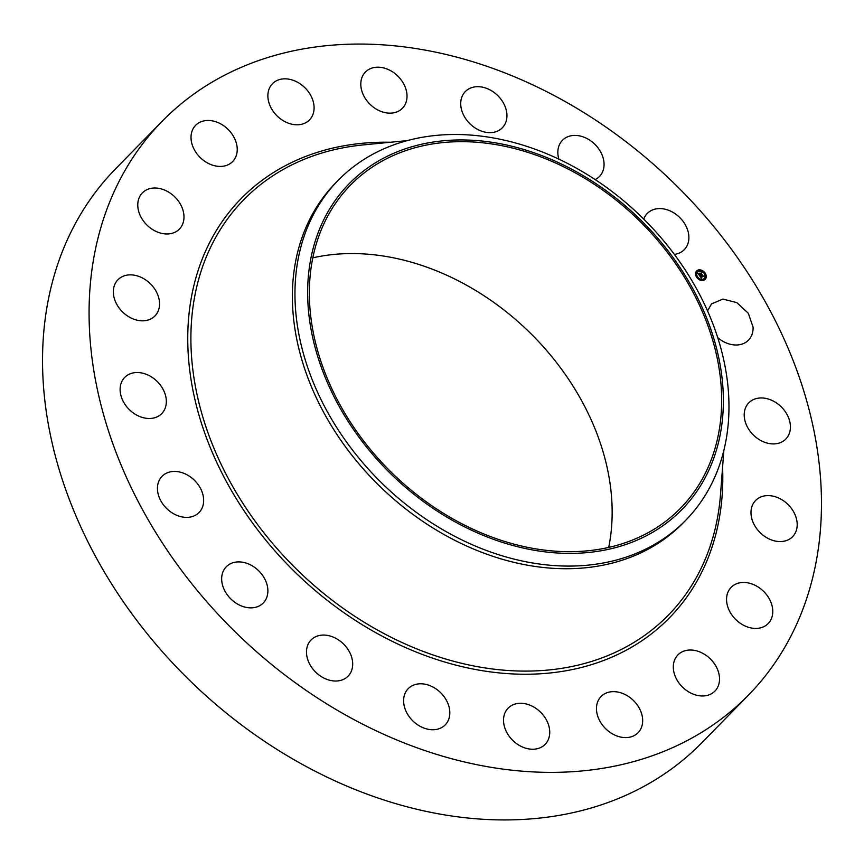 <?xml version="1.0" encoding="UTF-8"?>
<svg xmlns="http://www.w3.org/2000/svg" width="864" height="864" viewBox="0 0 864 864"><rect width="100%" height="100%" fill="white"/><g stroke="black" fill="none" stroke-linecap="round" stroke-linejoin="round"><path stroke-width="1.3" d="M707.54 310.921L711.493 303.923L722.876 299.074L736.862 302.638L748.332 313.308L753.084 327.175A25.888 19.807 -135.6 0 1 748.494 340.135A25.888 19.807 -135.6 0 1 717.736 337.64M748.44 695.131L701.892 742.694A410.206 313.772 -135.6 0 1 423.004 810.691A410.206 313.772 -135.6 0 1 84.51 534.827A410.206 313.772 -135.6 0 1 115.56 168.869L162.108 121.306A410.206 313.772 -135.6 0 1 440.996 53.309A410.206 313.772 -135.6 0 1 779.49 329.173A410.206 313.772 -135.6 0 1 748.44 695.131A410.206 313.772 -135.6 0 1 469.541 763.128A410.206 313.772 -135.6 0 1 131.047 487.264A410.206 313.772 -135.6 0 1 162.108 121.306M745.07 409.115A25.888 19.807 -135.6 0 1 748.818 402.829A25.888 19.807 -135.6 0 1 777.557 403.715A25.888 19.807 -135.6 0 1 789.556 432.745A25.888 19.807 -135.6 0 1 785.819 439.042A25.888 19.807 -135.6 0 1 757.08 438.156A25.888 19.807 -135.6 0 1 745.07 409.115M754.877 501.26A25.888 19.807 -135.6 0 1 755.59 500.483A25.888 19.807 -135.6 0 1 787.45 503.96A25.888 19.807 -135.6 0 1 793.303 535.918A25.888 19.807 -135.6 0 1 792.601 536.695A25.888 19.807 -135.6 0 1 760.741 533.218A25.888 19.807 -135.6 0 1 754.877 501.26M735.361 584.302A25.888 19.807 -135.6 0 1 765.806 593.773A25.888 19.807 -135.6 0 1 768.172 623.56A25.888 19.807 -135.6 0 1 763.97 626.594A25.888 19.807 -135.6 0 1 733.525 617.123A25.888 19.807 -135.6 0 1 731.16 587.336A25.888 19.807 -135.6 0 1 735.361 584.302M688.424 650.106A25.888 19.807 -135.6 0 1 714.949 664.556A25.888 19.807 -135.6 0 1 714.917 691.103A25.888 19.807 -135.6 0 1 704.408 695.887A25.888 19.807 -135.6 0 1 677.884 681.437A25.888 19.807 -135.6 0 1 677.916 654.89A25.888 19.807 -135.6 0 1 688.424 650.106M618.667 692.226A25.888 19.807 -135.6 0 1 640.03 709.636A25.888 19.807 -135.6 0 1 638.064 732.737A25.888 19.807 -135.6 0 1 620.471 737.024A25.888 19.807 -135.6 0 1 599.108 719.615A25.888 19.807 -135.6 0 1 601.063 696.524A25.888 19.807 -135.6 0 1 618.667 692.226M532.915 706.547A25.888 19.807 -135.6 0 1 545.13 744.368A25.888 19.807 -135.6 0 1 520.355 745.978A25.888 19.807 -135.6 0 1 508.129 708.156A25.888 19.807 -135.6 0 1 532.915 706.547M439.56 691.675A25.888 19.807 -135.6 0 1 445.219 724.874A25.888 19.807 -135.6 0 1 413.867 721.861A25.888 19.807 -135.6 0 1 408.208 688.662A25.888 19.807 -135.6 0 1 439.56 691.675M347.738 649.048A25.888 19.807 -135.6 0 1 348.095 676.156A25.888 19.807 -135.6 0 1 311.44 667.051A25.888 19.807 -135.6 0 1 311.083 639.943A25.888 19.807 -135.6 0 1 347.738 649.048M266.458 582.844A25.888 19.807 -135.6 0 1 263.272 602.986A25.888 19.807 -135.6 0 1 241.434 605.956A25.888 19.807 -135.6 0 1 223.085 586.904A25.888 19.807 -135.6 0 1 226.271 566.773A25.888 19.807 -135.6 0 1 248.098 563.792A25.888 19.807 -135.6 0 1 266.458 582.844M203.645 499.554A25.888 19.807 -135.6 0 1 199.055 512.514A25.888 19.807 -135.6 0 1 173.686 513.799A25.888 19.807 -135.6 0 1 157.453 489.262A25.888 19.807 -135.6 0 1 162.054 476.302A25.888 19.807 -135.6 0 1 187.423 475.016A25.888 19.807 -135.6 0 1 203.645 499.554M165.467 407.322A25.888 19.807 -135.6 0 1 161.73 413.618A25.888 19.807 -135.6 0 1 132.991 412.733A25.888 19.807 -135.6 0 1 120.982 383.692A25.888 19.807 -135.6 0 1 124.729 377.395A25.888 19.807 -135.6 0 1 153.468 378.281A25.888 19.807 -135.6 0 1 165.467 407.322M155.66 315.176A25.888 19.807 -135.6 0 1 154.948 315.954A25.888 19.807 -135.6 0 1 123.098 312.476A25.888 19.807 -135.6 0 1 117.234 280.519A25.888 19.807 -135.6 0 1 117.947 279.742A25.888 19.807 -135.6 0 1 149.807 283.219A25.888 19.807 -135.6 0 1 155.66 315.176M175.187 232.135A25.888 19.807 -135.6 0 1 144.742 222.674A25.888 19.807 -135.6 0 1 142.376 192.888A25.888 19.807 -135.6 0 1 146.578 189.853A25.888 19.807 -135.6 0 1 177.023 199.314A25.888 19.807 -135.6 0 1 179.377 229.1A25.888 19.807 -135.6 0 1 175.187 232.135M222.124 166.342A25.888 19.807 -135.6 0 1 195.599 151.88A25.888 19.807 -135.6 0 1 195.62 125.334A25.888 19.807 -135.6 0 1 206.129 120.55A25.888 19.807 -135.6 0 1 232.654 135.011A25.888 19.807 -135.6 0 1 232.632 161.557A25.888 19.807 -135.6 0 1 222.124 166.342M291.881 124.211A25.888 19.807 -135.6 0 1 270.518 106.801A25.888 19.807 -135.6 0 1 272.473 83.711A25.888 19.807 -135.6 0 1 290.077 79.412A25.888 19.807 -135.6 0 1 311.44 96.822A25.888 19.807 -135.6 0 1 309.485 119.923A25.888 19.807 -135.6 0 1 291.881 124.211M377.633 109.89A25.888 19.807 -135.6 0 1 365.407 72.068A25.888 19.807 -135.6 0 1 390.193 70.459A25.888 19.807 -135.6 0 1 402.419 108.281A25.888 19.807 -135.6 0 1 377.633 109.89M470.988 124.772A25.888 19.807 -135.6 0 1 465.329 91.562A25.888 19.807 -135.6 0 1 496.681 94.576A25.888 19.807 -135.6 0 1 502.33 127.775A25.888 19.807 -135.6 0 1 470.988 124.772M558.857 159.138A25.888 19.807 -135.6 0 1 562.453 140.281A25.888 19.807 -135.6 0 1 599.108 149.386A25.888 19.807 -135.6 0 1 599.454 176.494A25.888 19.807 -135.6 0 1 595.166 179.582M643.756 219.11A25.888 19.807 -135.6 0 1 647.276 213.462A25.888 19.807 -135.6 0 1 669.114 210.481A25.888 19.807 -135.6 0 1 687.463 229.532A25.888 19.807 -135.6 0 1 684.277 249.674A25.888 19.807 -135.6 0 1 674.363 254.394M704.354 280.012A6.016 4.601 -135.6 0 1 697.216 277.938A6.016 4.601 -135.6 0 1 696.611 270.95A6.016 4.601 -135.6 0 1 697.464 270.313A6.016 4.601 -135.6 0 1 704.603 272.376A6.016 4.601 -135.6 0 1 705.208 279.364A6.016 4.601 -135.6 0 1 704.354 280.012M705.121 279.45L704.905 273.143M704.743 272.927L697.302 270.475A6.016 4.601 44.4 0 0 696.524 271.037M312.8 257.828A230.926 176.645 -135.6 0 1 397.958 258.779A230.926 176.645 -135.6 0 1 608.699 547.42M685.692 520.312A243.086 185.944 -135.6 0 1 520.42 560.606A243.086 185.944 44.4 0 1 325.717 408.726A243.086 185.944 44.4 0 1 324.918 195.998A243.086 185.944 -135.6 0 1 338.234 180.263A243.086 185.944 -135.6 0 1 503.507 139.979A243.086 185.944 44.4 0 1 698.22 291.859A243.086 185.944 44.4 0 1 699.008 504.576A243.086 185.944 -135.6 0 1 685.692 520.312L683.111 522.958A243.086 185.944 -135.6 0 1 517.838 563.252A243.086 185.944 -135.6 0 1 317.25 399.773A243.086 185.944 -135.6 0 1 335.653 182.909A243.086 185.944 -135.6 0 1 336.949 181.602M697.529 277.139A4.741 3.629 44.4 0 0 703.458 279.148A4.741 3.629 44.4 0 0 704.128 278.64A4.741 3.629 44.4 0 0 704.214 278.554M697.442 271.933A4.741 3.629 44.4 0 0 697.356 272.009A4.741 3.629 44.4 0 0 697.388 276.934M695.822 273.305L696.265 273.877M700.186 279.439L700.618 280.012M705.391 276.61L705.823 277.182M507.47 146.869A230.926 176.645 -135.6 0 1 698.036 302.173A230.926 176.645 -135.6 0 1 680.551 508.194A230.926 176.645 -135.6 0 1 523.541 546.48A230.926 176.645 -135.6 0 1 332.986 391.176A230.926 176.645 -135.6 0 1 350.46 185.155A230.926 176.645 -135.6 0 1 507.47 146.869M698.198 271.339A4.741 3.629 -135.6 0 1 703.814 272.97A4.741 3.629 -135.6 0 1 704.3 278.478A4.741 3.629 -135.6 0 1 703.62 278.986A4.741 3.629 -135.6 0 1 697.993 277.355A4.741 3.629 -135.6 0 1 697.518 271.847A4.741 3.629 -135.6 0 1 698.198 271.339M697.01 276.858L697.432 277.452L697.01 276.858M697.626 270.529L698.09 271.08L697.626 270.529M695.92 273.208L696.33 273.802L695.92 273.208M704.387 272.873L704.851 273.424L704.387 272.873M701.125 270.389L701.6 270.94L701.125 270.389M704.192 279.796L703.782 279.202L704.192 279.796M700.693 279.936L700.218 279.385L700.52 280.098M705.899 277.106L705.434 276.556L705.737 277.279M336.344 198.882A232.848 178.103 44.4 0 0 410.098 491.195A232.848 178.103 44.4 0 0 694.667 494.467A232.848 178.103 44.4 0 0 620.924 202.154A232.848 178.103 44.4 0 0 336.344 198.882M699.678 275.821L700.585 276.793L702.572 275.4L703.264 276.372L700.909 277.236L701.838 277.744L701.492 278.359L699.71 275.832M699.689 275.627L700.456 275.713L699.689 275.627M700.348 276.134L702.54 275.065L703.307 276.145L702.572 275.206L700.358 276.221M699.538 275.627L697.972 273.434L698.76 273.488L699.181 274.838L700.024 274.385L699.192 274.655L698.749 273.672L699.203 274.579L699.894 274.201L699.127 273.704L699.872 273.294L700.175 274.298L701.125 273.413L701.86 274.45L699.538 275.627M697.972 273.208L698.792 273.348L697.972 273.208M699.073 273.521L699.851 273.1L699.073 273.521M699.894 273.607L701.093 273.035L701.957 274.342L701.136 273.175L700.186 274.115L699.894 273.607M702.853 276.188L700.466 276.934M702.443 275.584L700.618 276.653M699.181 274.838L700.024 274.385M699.872 273.294L699.214 273.737M701.082 273.812L700.013 274.471M722.574 467.305A299.657 229.208 -135.6 0 1 465.696 667.483A299.657 229.208 -135.6 0 1 190.436 375.613A299.657 229.208 -135.6 0 1 390.442 142.258M723.848 450.468L720.522 494.359A297 227.178 -135.6 0 1 466.376 664.405A297 227.178 -135.6 0 1 196.063 389.804A297 227.178 -135.6 0 1 363.442 144.893L407.246 140.616M338.234 180.263L335.653 182.909"/></g></svg>
